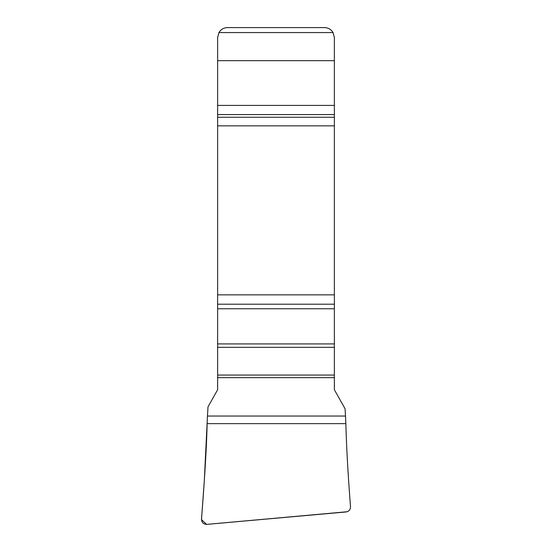 <?xml version="1.0" encoding="UTF-8"?>
<svg xmlns="http://www.w3.org/2000/svg" width="552" height="552" viewBox="0 0 552 552"><rect width="100%" height="100%" fill="white"/><g stroke="black" fill="none" stroke-linecap="round" stroke-linejoin="round"><path stroke-width="0.83" d="M207.455 416.042L207.117 423.646C206.62 448.907 204.061 486.678 201.501 518.963C201.59 522.392 203.357 524.207 206.8 524.386L346.049 511.959C348.995 511.38 350.485 509.586 350.506 506.577C348.077 475.527 346.518 447.886 345.849 423.646L345.511 416.042L207.455 416.042L208.014 406.824L217.626 389.753L217.626 37.536L218.958 32.568A9.936 9.936 0 0 1 227.562 27.6L324.438 27.6A9.936 9.936 0 0 1 333.042 32.568L218.958 32.568M333.042 32.568L334.374 37.536L334.374 389.753L345.069 408.749L345.511 416.042M345.856 424.129L345.511 416.042L207.455 416.042L204.309 480.682L201.494 519.598L206.579 524.4L347.077 511.752M334.374 377.658L217.626 377.658M334.374 375.07L217.626 375.07M334.374 347.318L217.626 347.318M334.374 343.917L217.626 343.917M334.374 308.768L217.626 308.768M334.374 304.2L217.626 304.2M334.374 294.858L217.626 294.858M334.374 125.856L217.626 125.856M334.374 117.259L217.626 117.259M334.374 114.575L217.626 114.575M334.374 105.411L217.626 105.411M334.374 60.672L217.626 60.672M345.849 423.646L207.117 423.646"/></g></svg>
